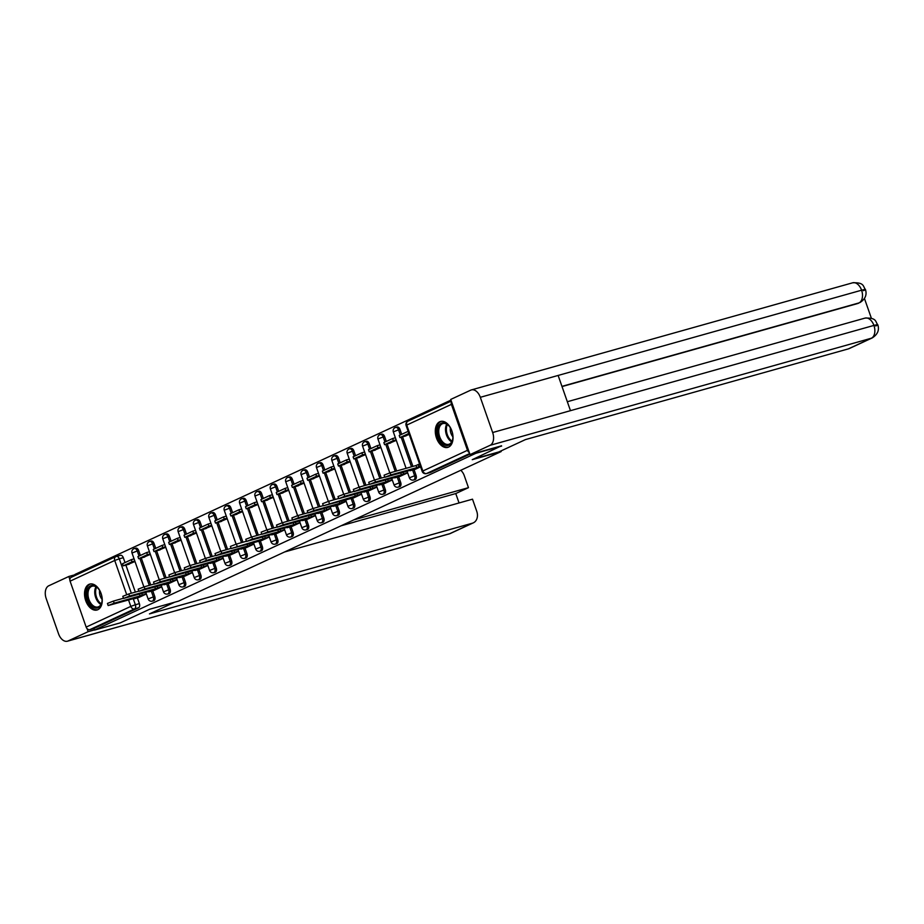 <?xml version="1.0" encoding="UTF-8"?>
<svg xmlns="http://www.w3.org/2000/svg" width="924" height="924" viewBox="0 0 924 924"><rect width="100%" height="100%" fill="white"/><g stroke="black" fill="none" stroke-linecap="round" stroke-linejoin="round"><path stroke-width="1.39" d="M414.807 479.637A3.453 2.16 -105.7 0 0 415.026 479.591A3.453 2.16 -105.7 0 0 415.223 479.521A3.453 2.16 -105.7 0 0 416.054 475.352L414.633 475.756A3.453 2.16 74.3 0 1 413.802 479.914A3.453 2.16 74.3 0 1 413.594 479.995L415.026 479.591M399.434 486.763A3.453 2.16 -105.7 0 0 399.653 486.717A3.453 2.16 -105.7 0 0 399.849 486.636A3.453 2.16 -105.7 0 0 400.693 482.478L399.26 482.882A3.453 2.16 74.3 0 1 398.429 487.04A3.453 2.16 74.3 0 1 398.221 487.121L399.653 486.717M384.061 493.89A3.453 2.16 -105.7 0 0 384.28 493.843A3.453 2.16 -105.7 0 0 384.488 493.762A3.453 2.16 -105.7 0 0 385.32 489.604L383.887 490.009A3.453 2.16 74.3 0 1 383.056 494.167A3.453 2.16 74.3 0 1 382.848 494.248L384.28 493.843M368.699 501.016A3.453 2.16 -105.7 0 0 368.907 500.97A3.453 2.16 -105.7 0 0 369.115 500.889A3.453 2.16 -105.7 0 0 369.947 496.731L368.514 497.135A3.453 2.16 74.3 0 1 367.683 501.293A3.453 2.16 74.3 0 1 367.486 501.374L368.907 500.97M353.326 508.142A3.453 2.16 -105.7 0 0 353.534 508.096A3.453 2.16 -105.7 0 0 353.742 508.015A3.453 2.16 -105.7 0 0 354.573 503.857L353.153 504.261A3.453 2.16 74.3 0 1 352.31 508.419A3.453 2.16 74.3 0 1 352.113 508.5L353.534 508.096M337.953 515.269A3.453 2.16 -105.7 0 0 338.172 515.222A3.453 2.16 -105.7 0 0 338.369 515.142A3.453 2.16 -105.7 0 0 339.2 510.984L337.78 511.388A3.453 2.16 74.3 0 1 336.948 515.546A3.453 2.16 74.3 0 1 336.74 515.627L338.172 515.222M322.58 522.395A3.453 2.16 -105.7 0 0 322.799 522.349A3.453 2.16 -105.7 0 0 322.996 522.268A3.453 2.16 -105.7 0 0 323.839 518.11L322.407 518.514A3.453 2.16 74.3 0 1 321.575 522.672A3.453 2.16 74.3 0 1 321.367 522.753L322.799 522.349M307.218 529.521A3.453 2.16 -105.7 0 0 307.426 529.475A3.453 2.16 -105.7 0 0 307.634 529.394A3.453 2.16 -105.7 0 0 308.466 525.236L307.034 525.641A3.453 2.16 74.3 0 1 306.202 529.798A3.453 2.16 74.3 0 1 305.994 529.879L307.426 529.475M291.845 536.648A3.453 2.16 -105.7 0 0 292.053 536.601A3.453 2.16 -105.7 0 0 292.261 536.521A3.453 2.16 -105.7 0 0 293.093 532.363L291.661 532.767A3.453 2.16 74.3 0 1 290.829 536.925A3.453 2.16 74.3 0 1 290.633 537.006L292.053 536.601M276.472 543.774A3.453 2.16 -105.7 0 0 276.68 543.728A3.453 2.16 -105.7 0 0 276.888 543.647A3.453 2.16 -105.7 0 0 277.72 539.489L276.299 539.893A3.453 2.16 74.3 0 1 275.468 544.051A3.453 2.16 74.3 0 1 275.26 544.132L276.68 543.728M261.099 550.889A3.453 2.16 -105.7 0 0 261.319 550.854A3.453 2.16 -105.7 0 0 261.515 550.773A3.453 2.16 -105.7 0 0 262.347 546.615L260.926 547.02A3.453 2.16 74.3 0 1 260.094 551.178A3.453 2.16 74.3 0 1 259.887 551.258L261.319 550.854M245.726 558.015A3.453 2.16 -105.7 0 0 245.946 557.981A3.453 2.16 -105.7 0 0 246.142 557.9A3.453 2.16 -105.7 0 0 246.985 553.742L245.553 554.146A3.453 2.16 74.3 0 1 244.721 558.304A3.453 2.16 74.3 0 1 244.513 558.385L245.946 557.981M230.365 565.142A3.453 2.16 -105.7 0 0 230.573 565.107A3.453 2.16 -105.7 0 0 230.781 565.026A3.453 2.16 -105.7 0 0 231.612 560.868L230.18 561.272A3.453 2.16 74.3 0 1 229.348 565.43A3.453 2.16 74.3 0 1 229.14 565.511L230.573 565.107M214.992 572.268A3.453 2.16 -105.7 0 0 215.2 572.233A3.453 2.16 -105.7 0 0 215.407 572.152A3.453 2.16 -105.7 0 0 216.239 567.994L214.818 568.399A3.453 2.16 74.3 0 1 213.975 572.557A3.453 2.16 74.3 0 1 213.779 572.637L215.2 572.233M199.619 579.394A3.453 2.16 -105.7 0 0 199.827 579.36A3.453 2.16 -105.7 0 0 200.034 579.279A3.453 2.16 -105.7 0 0 200.866 575.121L199.445 575.525A3.453 2.16 74.3 0 1 198.614 579.683A3.453 2.16 74.3 0 1 198.406 579.764L199.827 579.36M184.246 586.521A3.453 2.16 -105.7 0 0 184.465 586.486A3.453 2.16 -105.7 0 0 184.661 586.405A3.453 2.16 -105.7 0 0 185.493 582.247L184.072 582.651A3.453 2.16 74.3 0 1 183.241 586.809A3.453 2.16 74.3 0 1 183.033 586.89L184.465 586.486M168.873 593.647A3.453 2.16 -105.7 0 0 169.092 593.612A3.453 2.16 -105.7 0 0 169.288 593.531A3.453 2.16 -105.7 0 0 170.132 589.373L168.699 589.778A3.453 2.16 74.3 0 1 167.868 593.936A3.453 2.16 74.3 0 1 167.66 594.005L169.092 593.612M153.511 600.773A3.453 2.16 -105.7 0 0 153.719 600.739A3.453 2.16 -105.7 0 0 153.927 600.658A3.453 2.16 -105.7 0 0 154.758 596.5L153.326 596.904A3.453 2.16 74.3 0 1 152.495 601.062A3.453 2.16 74.3 0 1 152.298 601.131L153.719 600.739M88.958 584.384A13.456 8.408 -105.7 0 0 85.493 599.965A13.456 8.408 -105.7 0 0 97.032 610.002A13.456 8.408 -105.7 0 0 97.829 609.701A13.456 8.408 -105.7 0 0 101.294 594.12A13.456 8.408 -105.7 0 0 89.755 584.095A13.456 8.408 -105.7 0 0 88.958 584.384M439.732 421.76A13.456 8.408 -105.7 0 0 436.267 437.341A13.456 8.408 -105.7 0 0 447.805 447.378A13.456 8.408 -105.7 0 0 448.602 447.077A13.456 8.408 -105.7 0 0 452.067 431.496A13.456 8.408 -105.7 0 0 440.529 421.471A13.456 8.408 -105.7 0 0 439.732 421.76M450.958 400.127L74.994 574.428L75.329 575.398M501.605 446.073L475.802 453.314L94.491 630.099L120.293 622.857L149.653 609.239L178.575 601.12L501.166 451.559L472.245 459.678L501.501 445.772M451.466 401.582A3.453 2.68 65.1 0 0 451.397 404.377L467.475 450.311A3.453 2.68 65.1 0 0 469.323 452.564M116.586 556.375L120.189 555.359A3.453 2.16 74.3 0 1 120.397 555.289A3.453 2.16 74.3 0 1 123.296 557.692L125.017 562.577M125.895 565.107L135.354 592.111M137.376 597.886L139.385 603.626L135.366 604.758A3.453 2.16 74.3 0 1 134.534 608.916L89.894 629.614A3.453 2.68 -114.9 0 1 86.163 627.096L70.085 581.161A3.453 2.68 -114.9 0 1 71.229 577.304A3.453 2.68 -114.9 0 1 71.541 577.188M89.894 629.614L93.913 628.482L94.491 630.099M142.619 557.599L150.358 554.388M154.1 590.378L161.735 586.856M157.992 550.473L165.731 547.262M169.473 583.252L177.108 579.729M173.365 543.347L181.104 540.136M184.846 576.126L192.469 572.603M188.727 536.22L196.477 533.009M200.219 568.999L207.842 565.476M204.1 529.094L211.85 525.883M215.581 561.873L223.215 558.35M219.473 521.968L227.212 518.757M230.954 554.747L238.588 551.224M234.846 514.841L242.585 511.63M246.327 547.62L253.95 544.097M250.219 507.715L257.958 504.504M262.451 537.087L263.086 538.888L231.139 548.544L261.7 540.505L269.323 536.971M265.581 500.589L273.331 497.378M277.073 533.367L284.696 529.845M280.954 493.462L288.704 490.251M292.434 526.241L300.069 522.718M296.327 486.336L304.065 483.125M307.808 519.115L315.442 515.592M311.7 479.209L319.438 475.999M323.181 511.988L330.804 508.466M327.073 472.083L334.811 468.872M338.554 504.862L346.177 501.339M342.434 464.957L350.184 461.746M354.677 494.328L355.301 496.13L323.354 505.786L353.927 497.747L361.55 494.213M357.807 457.83L365.558 454.62M369.288 490.609L376.923 487.087M373.181 450.704L380.919 447.493M384.661 483.483L392.296 479.96M388.554 443.578L396.292 440.378M400.034 476.357L407.657 472.834M403.927 436.451L409.216 434.384M415.407 469.23L420.582 466.839M399.977 429.417L398.544 429.822A3.453 2.16 74.3 0 0 395.645 427.419L397.066 427.015A3.453 2.16 -105.7 0 1 399.977 429.417L401.686 434.315M402.564 436.833L412.924 466.401M414.044 469.611L416.054 475.352M384.603 436.544L383.171 436.948A3.453 2.16 74.3 0 0 380.272 434.546L381.693 434.141A3.453 2.16 -105.7 0 1 384.603 436.544L386.313 441.441M387.191 443.959L396.65 470.974M398.683 476.738L400.693 482.478M369.23 443.67L367.81 444.074A3.453 2.16 74.3 0 0 364.899 441.672L366.331 441.268A3.453 2.16 -105.7 0 1 369.23 443.67L370.94 448.567M371.829 451.085L381.289 478.101M383.31 483.864L385.32 489.604M353.857 450.797L352.437 451.201A3.453 2.16 74.3 0 0 349.526 448.798L350.958 448.394A3.453 2.16 -105.7 0 1 353.857 450.797L355.567 455.694M356.456 458.212L365.916 485.227M367.937 490.991L369.947 496.731M338.496 457.923L337.064 458.327A3.453 2.16 74.3 0 0 334.165 455.925L335.585 455.52A3.453 2.16 -105.7 0 1 338.496 457.923L340.205 462.82M341.083 465.338L350.543 492.353M352.564 498.117L354.573 503.857M323.123 465.049L321.691 465.453A3.453 2.16 74.3 0 0 318.792 463.051L320.212 462.647A3.453 2.16 -105.7 0 1 323.123 465.049L324.832 469.935M325.71 472.464L335.169 499.468M337.191 505.243L339.2 510.984M307.75 472.176L306.318 472.58A3.453 2.16 74.3 0 0 303.418 470.177L304.851 469.773A3.453 2.16 -105.7 0 1 307.75 472.176L309.459 477.061M310.349 479.591L319.808 506.595M321.829 512.37L323.839 518.11M292.377 479.302L290.956 479.706A3.453 2.16 74.3 0 0 288.045 477.304L289.478 476.899A3.453 2.16 -105.7 0 1 292.377 479.302L294.086 484.188M294.975 486.717L304.435 513.721M306.456 519.496L308.466 525.236M277.004 486.428L275.583 486.833A3.453 2.16 74.3 0 0 272.672 484.43L274.105 484.026A3.453 2.16 -105.7 0 1 277.004 486.428L278.713 491.314M279.602 493.843L289.062 520.847M291.083 526.622L293.093 532.363M261.642 493.555L260.21 493.959A3.453 2.16 74.3 0 0 257.311 491.556L258.732 491.152A3.453 2.16 -105.7 0 1 261.642 493.555L263.352 498.44M264.229 500.97L273.689 527.974M275.71 533.749L277.72 539.489M246.269 500.681L244.837 501.085A3.453 2.16 74.3 0 0 241.938 498.683L243.358 498.279A3.453 2.16 -105.7 0 1 246.269 500.681L247.978 505.567M248.856 508.096L258.316 535.1M260.337 540.875L262.347 546.615M230.896 507.807L229.464 508.212A3.453 2.16 74.3 0 0 226.565 505.809L227.997 505.405A3.453 2.16 -105.7 0 1 230.896 507.807L232.605 512.693M233.495 515.222L242.954 542.226M244.976 548.001L246.985 553.742M215.523 514.934L214.102 515.338A3.453 2.16 74.3 0 0 211.192 512.936L212.624 512.531A3.453 2.16 -105.7 0 1 215.523 514.934L217.232 519.819M218.122 522.349L227.581 549.353M229.602 555.128L231.612 560.868M200.15 522.06L198.729 522.464A3.453 2.16 74.3 0 0 195.819 520.062L197.251 519.658A3.453 2.16 -105.7 0 1 200.15 522.06L201.871 526.946M202.749 529.475L212.208 556.479M214.229 562.254L216.239 567.994M184.788 529.186L183.356 529.591A3.453 2.16 74.3 0 0 180.457 527.188L181.878 526.784A3.453 2.16 -105.7 0 1 184.788 529.186L186.498 534.072M187.376 536.601L196.835 563.605M198.856 569.38L200.866 575.121M169.415 536.313L167.983 536.717A3.453 2.16 74.3 0 0 165.084 534.315L166.505 533.91A3.453 2.16 -105.7 0 1 169.415 536.313L171.125 541.198M172.003 543.728L181.462 570.732M183.483 576.507L185.493 582.247M154.042 543.439L152.61 543.843A3.453 2.16 74.3 0 0 149.711 541.429L151.143 541.037A3.453 2.16 -105.7 0 1 154.042 543.439L155.752 548.325M156.641 550.854L166.101 577.858M168.122 583.633L170.132 589.373M138.669 550.565L137.249 550.97A3.453 2.16 74.3 0 0 134.338 548.556L135.77 548.163A3.453 2.16 -105.7 0 1 138.669 550.565L140.379 555.451M141.268 557.981L150.727 584.984M152.749 590.759L154.758 596.5M500.947 450.947L501.166 451.559M127.246 564.726L134.996 561.515M138.727 597.505L146.362 593.982M469.889 454.169L430.596 472.395A3.453 2.16 74.3 0 1 430.388 472.464A3.453 2.16 74.3 0 1 430.18 472.511M93.913 628.482L138.554 607.784A3.453 2.16 -105.7 0 0 139.385 603.626M108.166 605.555L107.427 603.441L113.444 601.074L114.183 603.187L108.166 605.555L133.345 598.636M139.489 594.097L140.113 595.899L114.183 603.187M146.292 593.786L140.113 595.899M142.238 594.917L141.73 593.474M138.785 597.493L133.472 598.983M131.312 559.655L122.545 563.721L123.285 565.834L132.051 561.769L131.312 559.655L134.072 558.881M134.812 560.995L132.051 561.769M129.372 564.125L123.285 565.834M123.481 598.255L113.444 601.074M174.694 602.205L149.457 613.906L472.372 523.203A10.349 8.039 65.1 0 0 473.319 522.845A10.349 8.039 65.1 0 0 476.738 511.272L472.511 499.179L284.569 551.975M67.464 641.198A10.614 6.63 -105.7 0 0 68.087 640.967L449.364 533.864A10.349 8.039 65.1 0 0 450.311 533.518L67.464 641.198A10.614 6.63 -105.7 0 1 58.535 633.795L46.2 598.579A10.614 6.63 -105.7 0 1 48.764 585.781L68.815 576.484L75.098 574.728M68.087 640.967L88.138 631.669L87.064 628.597M69.854 579.463L68.815 576.484M459.055 502.956L455.763 493.555L468.468 487.664L464.241 475.571A10.349 8.039 65.1 0 0 460.776 470.281M468.468 487.664L353.846 519.865M88.138 631.669L94.421 629.914M455.763 493.555L341.129 525.756M473.804 458.962L498.844 451.928L525.444 439.593L848.359 348.879L871.367 338.219L490.09 445.322L470.039 454.62L501.524 445.83M490.09 445.322A10.614 6.63 -105.7 0 0 492.654 432.524L570.466 410.672L558.131 375.444L480.318 397.308L492.654 432.524M480.318 397.308A10.614 6.63 -105.7 0 0 471.39 389.905A10.614 6.63 -105.7 0 0 470.766 390.136L450.716 399.434L470.039 454.62M871.401 318.33L864.471 298.533M875.802 325.976C878.943 324.486 878.32 324.301 873.931 325.421A10.614 6.63 -105.7 0 1 871.367 338.219A10.349 8.039 65.1 0 0 872.314 337.872L849.306 348.533A10.349 8.039 -114.9 0 1 848.359 348.879M857.68 303.534L858.615 303.188A10.349 8.039 -114.9 0 1 857.68 303.534L562.035 386.579M561.954 386.359L859.008 302.91A10.614 6.63 -105.7 0 0 861.595 290.205C865.984 289.073 866.596 289.235 863.455 290.679M87.78 599.838A11.642 7.276 74.3 0 1 88.958 587.029A11.642 7.276 74.3 0 1 98.152 588.449A11.642 7.276 74.3 0 1 101.086 593.67A11.642 7.276 74.3 0 1 101.929 601.905A11.642 7.276 74.3 0 1 95.588 608.084A11.642 7.276 74.3 0 1 87.78 599.838M98.337 588.68A10.776 6.734 -105.7 0 0 92.169 586.197A10.776 6.734 -105.7 0 0 88.923 599.422A10.776 6.734 -105.7 0 0 98.002 606.952A10.776 6.734 -105.7 0 0 101.975 601.616M99.619 590.505A7.681 4.793 -105.7 0 0 100.162 595.945A7.681 4.793 -105.7 0 0 102.114 599.399M90.702 583.922A13.363 8.351 -105.7 0 0 86.798 600.3A13.363 8.351 -105.7 0 0 97.932 609.655M438.553 437.214A11.642 7.276 74.3 0 1 439.72 424.405A11.642 7.276 74.3 0 1 448.914 425.825A11.642 7.276 74.3 0 1 451.848 431.046A11.642 7.276 74.3 0 1 452.691 439.281A11.642 7.276 74.3 0 1 446.361 445.46A11.642 7.276 74.3 0 1 438.553 437.214M449.099 426.056A10.776 6.734 -105.7 0 0 442.931 423.573A10.776 6.734 -105.7 0 0 439.697 436.798A10.776 6.734 -105.7 0 0 448.764 444.329A10.776 6.734 -105.7 0 0 452.737 438.992M450.381 427.881A7.681 4.793 -105.7 0 0 450.935 433.321A7.681 4.793 -105.7 0 0 452.876 436.775M441.476 421.298A13.363 8.351 -105.7 0 0 437.56 437.676A13.363 8.351 -105.7 0 0 448.706 447.031M123.539 598.429L122.8 596.315L128.817 593.947L129.556 596.061L123.539 598.429L148.718 591.51M154.851 586.971L155.486 588.773L129.556 596.061M161.665 586.659L155.486 588.773M157.611 587.791L157.103 586.347M154.158 590.367L148.833 591.857M146.685 552.529L137.919 556.595L138.658 558.708L147.424 554.643L146.685 552.529L149.445 551.755M150.185 553.869L147.424 554.643M144.733 556.999L138.658 558.708M138.854 591.129L128.817 593.947M138.912 591.302L138.173 589.189L144.179 586.821L144.918 588.934L138.912 591.302L164.079 584.384M170.224 579.845L170.859 581.646L144.918 588.934M177.027 579.533L170.859 581.646M172.973 580.665L172.465 579.221M169.519 583.24L164.206 584.73M162.058 545.403L153.28 549.468L154.019 551.582L162.797 547.516L162.058 545.403L164.807 544.629M165.546 546.742L162.797 547.516M160.106 549.872L154.019 551.582M154.227 584.003L144.179 586.821M154.285 584.176L153.546 582.062L159.552 579.694L160.291 581.808L154.285 584.176L179.452 577.257M185.597 572.718L186.232 574.52L160.291 581.808M192.4 572.406L186.232 574.52M188.346 573.538L187.838 572.095M184.892 576.114L179.579 577.604M177.42 538.276L168.653 542.342L169.392 544.455L178.159 540.39L177.42 538.276L180.18 537.502M180.919 539.616L178.159 540.39M175.479 542.746L169.392 544.455M169.589 576.876L159.552 579.694M169.646 577.05L168.919 574.936L174.925 572.568L175.664 574.682L169.646 577.05L194.825 570.131M200.97 565.592L201.605 567.394L175.664 574.682M207.773 565.28L201.605 567.394M203.719 566.412L203.211 564.968M200.265 568.988L194.952 570.478M192.793 531.15L184.026 535.215L184.765 537.329L193.532 533.264L192.793 531.15L195.553 530.376M196.292 532.49L193.532 533.264M190.852 535.62L184.765 537.329M184.962 569.75L174.925 572.568M185.019 569.923L184.28 567.81L190.298 565.442L191.037 567.555L185.019 569.923L210.198 563.005M216.343 558.466L216.967 560.267L191.037 567.555M223.146 558.154L216.967 560.267M219.092 559.286L218.584 557.842M215.638 561.861L210.326 563.351M208.166 524.024L199.399 528.089L200.138 530.203L208.905 526.137L208.166 524.024L210.926 523.25M211.665 525.363L208.905 526.137M206.225 528.493L200.138 530.203M200.335 562.624L190.298 565.442M200.393 562.797L199.653 560.683L205.671 558.315L206.398 560.429L200.393 562.797L225.572 555.878M231.705 551.339L232.34 553.141L206.398 560.429M238.519 551.027L232.34 553.141M234.465 552.159L233.957 550.716M231.012 554.735L225.687 556.225M223.539 516.897L214.772 520.963L215.511 523.076L224.278 519.011L223.539 516.897L226.299 516.123M227.038 518.237L224.278 519.011M221.587 521.367L215.511 523.076M215.708 555.497L205.671 558.315M215.766 555.671L215.026 553.557L221.032 551.201L221.772 553.303L215.766 555.671L240.933 548.752M247.078 544.213L247.713 546.015L221.772 553.303M253.881 543.901L247.713 546.015M249.827 545.033L249.318 543.589M246.373 547.609L241.06 549.099M238.912 509.782L230.134 513.848L230.873 515.95L239.651 511.884L238.912 509.782L241.661 508.997M242.4 511.111L239.651 511.884M236.96 514.241L230.873 515.95M231.081 548.371L221.032 551.201M231.139 548.544L230.399 546.431L236.405 544.074L237.145 546.176M269.254 536.775L263.086 538.888M265.2 537.907L264.691 536.463M254.273 502.656L245.507 506.722L246.246 508.824L255.012 504.758L254.273 502.656L257.034 501.871M257.773 503.984L255.012 504.758M252.333 507.114L246.246 508.824M246.442 541.245L236.405 544.074M246.5 541.418L245.761 539.304L251.778 536.948L252.518 539.05L246.5 541.418L271.679 534.499M277.824 529.96L278.459 531.762L252.518 539.05M284.627 529.648L278.459 531.762M280.573 530.78L280.064 529.337M277.119 533.356L271.806 534.846M269.646 495.53L260.88 499.595L261.619 501.697L270.385 497.632L269.646 495.53L272.407 494.744M273.146 496.858L270.385 497.632M267.706 499.988L261.619 501.697M261.815 534.118L251.778 536.948M261.873 534.291L261.134 532.178L267.151 529.822L267.891 531.924L261.873 534.291L287.052 527.373M293.197 522.834L293.82 524.636L267.891 531.924M300 522.522L293.82 524.636M295.946 523.654L295.437 522.21M292.492 526.23L287.168 527.72M285.019 488.403L276.253 492.469L276.992 494.571L285.759 490.505L285.019 488.403L287.78 487.618M288.519 489.732L285.759 490.505M283.079 492.862L276.992 494.571M277.188 526.992L267.151 529.822M277.246 527.165L276.507 525.051L282.525 522.695L283.252 524.797L277.246 527.165L302.425 520.247M308.558 515.707L309.193 517.509L283.252 524.797M315.373 515.396L309.193 517.509M311.319 516.528L310.811 515.084M307.865 519.103L302.541 520.593M300.392 481.277L291.626 485.343L292.365 487.445L301.132 483.379L300.392 481.277L303.153 480.492M303.892 482.605L301.132 483.379M298.44 485.735L292.365 487.445M292.562 519.865L282.525 522.695M292.619 520.039L291.88 517.925L297.886 515.569L298.625 517.671L292.619 520.039L317.787 513.12M323.931 508.581L324.567 510.383L298.625 517.671M330.734 508.269L324.567 510.383M326.68 509.401L326.172 507.957M323.227 511.977L317.914 513.467M315.765 474.151L306.987 478.216L307.727 480.318L316.505 476.253L315.765 474.151L318.514 473.365M319.254 475.479L316.505 476.253M313.813 478.609L307.727 480.318M307.935 512.739L297.886 515.569M307.992 512.912L307.253 510.799L313.259 508.443L313.998 510.545L307.992 512.912L333.16 505.994M339.304 501.455L339.94 503.257L313.998 510.545M346.107 501.143L339.94 503.257M342.053 502.275L341.545 500.831M338.6 504.851L333.287 506.34M331.127 467.024L322.361 471.09L323.1 473.192L331.866 469.126L331.127 467.024L333.887 466.239M334.627 468.353L331.866 469.126M329.187 471.483L323.1 473.192M323.296 505.613L313.259 508.443M323.354 505.786L322.615 503.672L328.632 501.316L329.371 503.418M361.48 494.017L355.301 496.13M357.426 495.149L356.918 493.705M346.5 459.898L337.734 463.964L338.473 466.066L347.239 462L346.5 459.898L349.26 459.124M350 461.226L347.239 462M344.56 464.356L338.473 466.066M338.669 498.486L328.632 501.316M338.727 498.66L337.988 496.546L344.005 494.19L344.744 496.292L338.727 498.66L363.906 491.741M370.05 487.202L370.674 489.004L344.744 496.292M376.853 486.89L370.674 489.004M372.799 488.022L372.291 486.578M369.346 490.598L364.021 492.088M361.873 452.772L353.107 456.837L353.846 458.939L362.612 454.874L361.873 452.772L364.633 451.998M365.373 454.1L362.612 454.874M359.933 457.23L353.846 458.939M354.042 491.36L344.005 494.19M354.1 491.533L353.361 489.42L359.367 487.063L360.106 489.166L354.1 491.533L379.279 484.615M385.412 480.076L386.047 481.878L360.106 489.166M392.226 479.764L386.047 481.878M388.161 480.896L387.664 479.452M384.719 483.471L379.394 484.961M377.246 445.645L368.48 449.711L369.207 451.813L377.985 447.747L377.246 445.645L380.007 444.871M380.746 446.973L377.985 447.747M375.294 450.103L369.207 451.813M369.415 484.234L359.367 487.063M369.473 484.407L368.734 482.293L374.74 479.937L375.479 482.039L369.473 484.407L394.64 477.489M400.785 472.949L401.42 474.763L375.479 482.039M407.588 472.638L401.42 474.763M403.534 473.769L403.026 472.326M400.08 476.345L394.767 477.835M392.619 438.519L383.841 442.584L384.58 444.687L393.358 440.621L392.619 438.519L395.368 437.745M396.107 439.847L393.358 440.621M390.667 442.977L384.58 444.687M384.788 477.107L374.74 479.937M384.846 477.281L384.107 475.167L390.113 472.811L390.852 474.913L384.846 477.281L410.013 470.362M420.374 466.239L418.907 466.643L418.168 464.541L416.054 465.523L416.793 467.636L390.852 474.913M418.907 466.643L416.793 467.636M415.454 469.219L410.141 470.709M407.981 431.392L399.214 435.458L399.953 437.56L408.72 433.495L408.154 431.346M406.04 435.851L399.953 437.56M416.054 465.523L390.113 472.811M418.168 464.541L419.635 464.125M451.397 404.377L406.756 425.063L422.846 470.997L467.475 450.311M123.296 557.692L119.277 558.824L131.335 593.243M133.229 598.66L135.366 604.758L130.804 606.398L128.552 599.976M126.68 594.629L114.715 560.464L70.085 581.161M86.163 627.096L130.804 606.398A3.453 2.68 65.1 0 0 134.534 608.916L138.554 607.784M395.645 427.419A3.453 3.453 0 0 0 393.324 431.878L398.544 429.822L400.335 434.938M401.143 437.225L411.492 466.805M412.624 470.016L414.633 475.756L409.401 477.812A3.453 3.453 0 0 0 413.594 479.995M380.272 434.546A3.453 3.453 0 0 0 377.951 439.004L383.171 436.948L384.962 442.065M385.77 444.352L395.229 471.367M397.251 477.142L399.26 482.882L394.04 484.938A3.453 3.453 0 0 0 398.221 487.121M364.899 441.672A3.453 3.453 0 0 0 362.578 446.13L367.81 444.074L369.6 449.191M370.397 451.478L379.856 478.493M381.878 484.268L383.887 490.009L378.667 492.065A3.453 3.453 0 0 0 382.848 494.248M349.526 448.798A3.453 3.453 0 0 0 347.205 453.257L352.437 451.201L354.227 456.317M355.024 458.604L364.483 485.62M366.505 491.395L368.514 497.135L363.294 499.191A3.453 3.453 0 0 0 367.486 501.374M334.165 455.925A3.453 3.453 0 0 0 331.832 460.383L337.064 458.327L338.854 463.444M339.662 465.731L349.122 492.746M351.143 498.521L353.153 504.261L347.921 506.317A3.453 3.453 0 0 0 352.113 508.5M318.792 463.051A3.453 3.453 0 0 0 316.47 467.509L321.691 465.453L323.481 470.57M324.289 472.857L333.749 499.872M335.77 505.647L337.78 511.388L332.548 513.444A3.453 3.453 0 0 0 336.74 515.627M303.418 470.177A3.453 3.453 0 0 0 301.097 474.636L306.318 472.58L308.108 477.696M308.916 479.983L318.376 506.999M320.397 512.774L322.407 518.514L317.186 520.57A3.453 3.453 0 0 0 321.367 522.753M288.045 477.304A3.453 3.453 0 0 0 285.724 481.762L290.956 479.706L292.746 484.823M293.543 487.11L303.003 514.125M305.024 519.9L307.034 525.641L301.813 527.696A3.453 3.453 0 0 0 305.994 529.879M272.672 484.43A3.453 3.453 0 0 0 270.351 488.888L275.583 486.833L277.373 491.949M278.17 494.236L287.63 521.252M289.651 527.027L291.661 532.767L286.44 534.823A3.453 3.453 0 0 0 290.633 537.006M257.311 491.556A3.453 3.453 0 0 0 254.978 496.015L260.21 493.959L262 499.076M262.809 501.362L272.268 528.378M274.289 534.153L276.299 539.893L271.067 541.949A3.453 3.453 0 0 0 275.26 544.132M241.938 498.683A3.453 3.453 0 0 0 239.616 503.141L244.837 501.085L246.627 506.202M247.436 508.489L256.895 535.504M258.916 541.279L260.926 547.02L255.694 549.075A3.453 3.453 0 0 0 259.887 551.258M226.565 505.809A3.453 3.453 0 0 0 224.243 510.267L229.464 508.212L231.254 513.328M232.063 515.615L241.522 542.631M243.543 548.406L245.553 554.146L240.332 556.202A3.453 3.453 0 0 0 244.513 558.385M211.192 512.936A3.453 3.453 0 0 0 208.87 517.394L214.102 515.338L215.893 520.455M216.69 522.741L226.149 549.757M228.17 555.532L230.18 561.272L224.959 563.328A3.453 3.453 0 0 0 229.14 565.511M195.819 520.062A3.453 3.453 0 0 0 193.497 524.52L198.729 522.464L200.52 527.569M201.317 529.868L210.776 556.883M212.797 562.658L214.818 568.399L209.586 570.454A3.453 3.453 0 0 0 213.779 572.637M180.457 527.188A3.453 3.453 0 0 0 178.136 531.647L183.356 529.591L185.147 534.696M185.955 536.994L195.414 564.01M197.436 569.785L199.445 575.525L194.213 577.581A3.453 3.453 0 0 0 198.406 579.764M165.084 534.315A3.453 3.453 0 0 0 162.763 538.773L167.983 536.717L169.773 541.822M170.582 544.12L180.041 571.136M182.063 576.911L184.072 582.651L178.84 584.707A3.453 3.453 0 0 0 183.033 586.89M149.711 541.429A3.453 3.453 0 0 0 147.39 545.899L152.61 543.843L154.4 548.948M155.209 551.247L164.668 578.262M166.69 584.037L168.699 589.778L163.479 591.834A3.453 3.453 0 0 0 167.66 594.005M134.338 548.556A3.453 3.453 0 0 0 132.017 553.026L137.249 550.97L139.039 556.075M139.836 558.373L149.295 585.389M151.317 591.164L153.326 596.904L148.106 598.96A3.453 3.453 0 0 0 152.298 601.131M116.17 556.491A3.453 2.16 74.3 0 1 116.378 556.421A3.453 2.16 74.3 0 1 119.277 558.824L114.715 560.464A3.453 2.68 -114.9 0 1 115.858 556.606A3.453 2.68 -114.9 0 1 116.17 556.491M430.596 472.395L426.576 473.515A3.453 2.16 74.3 0 1 426.368 473.596L430.388 472.464M469.669 453.545L426.576 473.515A3.453 2.68 65.1 0 1 422.846 470.997L422.187 471.413A3.453 3.453 0 0 0 426.368 473.596M451.293 401.085L407.9 421.205A3.453 3.453 0 0 0 406.098 425.479L406.756 425.063A3.453 2.68 -114.9 0 1 407.9 421.205A3.453 2.68 -114.9 0 1 408.212 421.09M448.741 534.095A10.614 6.63 -105.7 0 0 449.364 533.864L472.372 523.203M872.314 337.872C877.673 334.407 879.498 330.041 877.8 324.774C875.167 321.829 877.13 317.613 865.037 318.099A10.614 6.63 -105.7 0 1 873.931 325.421L570.466 410.672M558.131 375.444L861.595 290.205A10.614 6.63 -105.7 0 0 852.667 282.802L471.39 389.905M100.947 604.481A10.776 6.734 74.3 0 1 95.68 597.528A10.776 6.734 74.3 0 1 95.969 586.763M96.627 587.167A10.43 6.514 -105.7 0 0 96.523 597.25A10.43 6.514 -105.7 0 0 101.305 603.799M451.721 441.857A10.776 6.734 74.3 0 1 446.454 434.904A10.776 6.734 74.3 0 1 446.742 424.139M447.401 424.543A10.43 6.514 -105.7 0 0 447.297 434.627A10.43 6.514 -105.7 0 0 452.067 441.175M148.106 598.96L145.784 592.33M143.89 586.913L132.017 553.026M163.479 591.834L161.157 585.204M159.251 579.787L147.39 545.899M178.84 584.707L176.53 578.077M174.624 572.661L162.763 538.773M194.213 577.581L191.892 570.951M189.998 565.534L178.136 531.647M209.586 570.454L207.265 563.825M205.371 558.408L193.497 524.52M224.959 563.328L222.638 556.698M220.744 551.282L208.87 517.394M240.332 556.202L238.011 549.572M236.105 544.155L224.243 510.267M255.694 549.075L253.372 542.446M251.478 537.029L239.616 503.141M271.067 541.949L268.745 535.319M266.851 529.902L254.978 496.015M286.44 534.823L284.118 528.193M282.224 522.776L270.351 488.888M301.813 527.696L299.492 521.067M297.597 515.65L285.724 481.762M317.186 520.57L314.865 513.94M312.959 508.523L301.097 474.636M332.548 513.444L330.226 506.814M328.332 501.397L316.47 467.509M347.921 506.317L345.599 499.688M343.705 494.271L331.832 460.383M363.294 499.191L360.972 492.561M359.078 487.144L347.205 453.257M378.667 492.065L376.345 485.435M374.451 480.018L362.578 446.13M394.04 484.938L391.718 478.309M389.812 472.892L377.951 439.004M409.401 477.812L407.08 471.182M406.086 468.318L393.324 431.878M120.397 555.289L116.378 556.421A3.453 3.453 0 0 0 115.858 556.606L71.229 577.304M406.098 425.479L422.187 471.413M473.319 522.845L450.311 533.518M865.037 318.099L567.336 401.721M859.955 302.564C865.291 299.122 867.116 294.779 865.453 289.524C862.889 286.567 864.668 282.282 852.667 282.802"/></g></svg>
